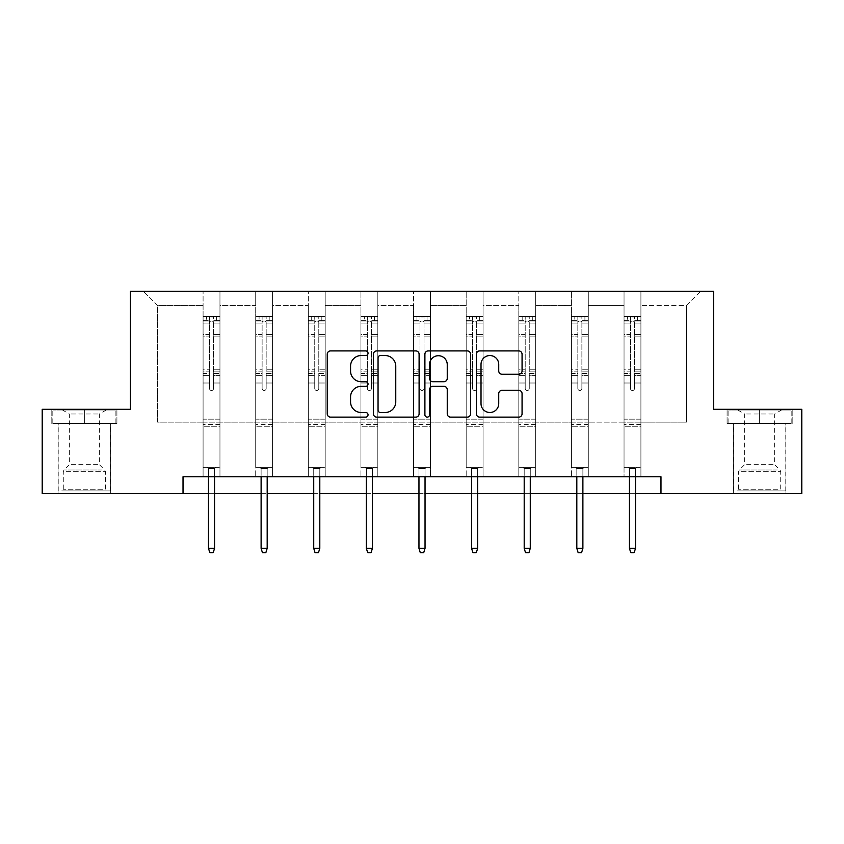 <?xml version="1.0" encoding="UTF-8"?>
<svg xmlns="http://www.w3.org/2000/svg" width="844" height="844" viewBox="0 0 844 844"><rect width="100%" height="100%" fill="white"/><g stroke="black" fill="none" stroke-linecap="round" stroke-linejoin="round"><path stroke-width="0.63" stroke-dasharray="4.22 3.17" d="M368.037 353.225A2.321 2.321 0 0 0 365.716 350.914L330.542 350.914A3.313 3.313 0 0 0 327.229 354.227L327.229 413.813A3.313 3.313 0 0 0 330.542 417.126L365.716 417.126A2.321 2.321 0 0 0 368.037 414.815A2.321 2.321 0 0 0 365.716 412.494L361.169 412.494A10.592 10.592 0 0 1 350.566 401.902L350.566 396.933A10.592 10.592 0 0 1 361.169 386.341L365.716 386.341A2.321 2.321 0 0 0 368.037 384.02A2.321 2.321 0 0 0 365.716 381.699L361.169 381.699A10.592 10.592 0 0 1 350.566 371.107L350.566 366.138A10.592 10.592 0 0 1 361.169 355.546L365.716 355.546A2.321 2.321 0 0 0 368.037 353.225M759.642 423.488L727.085 423.488L759.642 423.488L759.642 409.319L727.085 409.319L792.189 409.319L759.642 409.319L759.642 423.488L728.098 423.488L791.176 423.488L759.642 423.488L759.642 409.994L728.098 409.994L791.176 409.994L759.642 409.994L759.642 423.488M759.642 493.645L733.331 493.645L759.642 493.645M84.358 423.488L116.915 423.488L84.358 423.488L84.358 409.319L116.915 409.319L51.811 409.319L84.358 409.319L84.358 423.488L52.824 423.488L115.902 423.488L84.358 423.488L84.358 409.994L52.824 409.994L115.902 409.994L84.358 409.994L84.358 423.488M84.358 493.645L110.669 493.645L84.358 493.645M801.8 409.319L801.8 493.645L42.2 493.645L42.2 409.319L130.409 409.319L130.409 291.264L713.591 291.264L713.591 409.319L801.8 409.319M640.912 422.137L640.912 305.433L686.446 305.433L700.615 291.264L640.912 291.264L700.615 291.264L686.446 305.433L640.912 305.433L640.912 291.264L640.912 476.776L624.043 476.776L640.912 476.776L624.043 476.776L640.912 476.776L640.912 291.264L588.289 291.264L640.912 291.264L640.912 422.137L686.446 422.137L686.446 305.433L686.446 422.137L640.912 422.137L640.912 476.776L640.912 422.137L588.289 422.137L624.043 422.137L624.043 305.433L624.043 422.137L640.912 422.137M571.42 291.264L588.289 291.264L588.289 476.776L571.42 476.776L588.289 476.776L571.42 476.776L588.289 476.776L588.289 291.264L535.666 291.264L571.42 291.264L571.42 476.776L571.42 291.264L571.42 422.137L535.666 422.137L571.42 422.137L571.42 305.433L535.666 305.433L535.666 422.137L535.666 291.264L535.666 476.776L518.807 476.776L535.666 476.776L518.807 476.776L535.666 476.776L535.666 291.264L483.053 291.264L535.666 291.264L535.666 305.433L571.42 305.433L571.42 291.264M466.183 291.264L483.053 291.264L483.053 476.776L466.183 476.776L483.053 476.776L466.183 476.776L483.053 476.776L483.053 291.264L430.429 291.264L466.183 291.264L466.183 476.776L466.183 291.264L466.183 422.137L430.429 422.137L466.183 422.137L466.183 305.433L430.429 305.433L430.429 422.137L430.429 291.264L430.429 476.776L413.571 476.776L430.429 476.776L413.571 476.776L430.429 476.776L430.429 291.264L377.817 291.264L430.429 291.264L430.429 305.433L466.183 305.433L466.183 291.264M360.947 291.264L377.817 291.264L377.817 476.776L360.947 476.776L377.817 476.776L360.947 476.776L377.817 476.776L377.817 291.264L325.193 291.264L360.947 291.264L360.947 476.776L360.947 291.264L360.947 422.137L325.193 422.137L360.947 422.137L360.947 305.433L325.193 305.433L325.193 422.137L325.193 291.264L325.193 476.776L308.334 476.776L325.193 476.776L308.334 476.776L325.193 476.776L325.193 291.264L272.58 291.264L325.193 291.264L325.193 305.433L360.947 305.433L360.947 291.264M255.711 291.264L272.58 291.264L272.58 476.776L255.711 476.776L272.58 476.776L255.711 476.776L272.58 476.776L272.58 291.264L219.957 291.264L255.711 291.264L255.711 476.776L255.711 291.264L255.711 422.137L219.957 422.137L255.711 422.137L255.711 305.433L219.957 305.433L219.957 422.137L219.957 291.264L219.957 476.776L203.087 476.776L219.957 476.776L203.087 476.776L219.957 476.776L219.957 291.264L143.385 291.264L219.957 291.264L219.957 305.433L255.711 305.433L255.711 291.264M183.021 493.645L183.021 476.776L183.021 493.645L183.021 476.776L660.979 476.776L183.021 476.776L660.979 476.776L660.979 493.645M624.043 305.433L588.289 305.433L588.289 422.137L588.289 291.264L588.289 305.433L624.043 305.433L624.043 291.264L624.043 476.776L624.043 305.433M518.807 305.433L518.807 422.137L483.053 422.137L518.807 422.137L518.807 305.433L483.053 305.433L483.053 422.137L483.053 291.264L483.053 305.433L518.807 305.433L518.807 291.264L518.807 476.776L518.807 305.433M413.571 305.433L413.571 422.137L377.817 422.137L413.571 422.137L413.571 305.433L377.817 305.433L377.817 422.137L377.817 291.264L377.817 305.433L413.571 305.433L413.571 291.264L413.571 476.776L413.571 305.433M308.334 305.433L308.334 422.137L272.58 422.137L308.334 422.137L308.334 305.433L272.58 305.433L272.58 422.137L272.58 291.264L272.58 305.433L308.334 305.433L308.334 291.264L308.334 476.776L308.334 305.433M203.087 305.433L203.087 422.137L157.554 422.137L157.554 305.433L203.087 305.433L157.554 305.433L143.385 291.264L157.554 305.433L157.554 422.137L203.087 422.137L203.087 291.264L203.087 476.776L203.087 305.433M208.489 493.645L214.555 493.645M261.113 493.645L267.179 493.645M313.725 493.645L319.802 493.645M366.349 493.645L372.415 493.645M418.962 493.645L425.038 493.645M471.585 493.645L477.651 493.645M524.198 493.645L530.275 493.645M576.821 493.645L582.887 493.645M629.445 493.645L635.511 493.645M571.42 422.137L588.289 422.137L588.289 476.776L588.289 422.137L571.42 422.137L571.42 476.776L571.42 422.137M518.807 422.137L535.666 422.137L535.666 476.776L535.666 422.137L518.807 422.137L518.807 476.776L518.807 422.137M466.183 422.137L483.053 422.137L483.053 476.776L483.053 422.137L466.183 422.137L466.183 476.776L466.183 422.137M413.571 422.137L430.429 422.137L430.429 476.776L430.429 422.137L413.571 422.137L413.571 476.776L413.571 422.137M360.947 422.137L377.817 422.137L377.817 476.776L377.817 422.137L360.947 422.137L360.947 476.776L360.947 422.137M308.334 422.137L325.193 422.137L325.193 476.776L325.193 422.137L308.334 422.137L308.334 476.776L308.334 422.137M255.711 422.137L272.58 422.137L272.58 476.776L272.58 422.137L255.711 422.137L255.711 476.776L255.711 422.137M203.087 422.137L219.957 422.137L219.957 476.776L219.957 422.137L203.087 422.137L203.087 476.776L203.087 422.137M624.043 422.137L624.043 476.776L624.043 422.137M419.099 413.813L419.099 354.227A3.313 3.313 0 0 0 415.797 350.914L376.719 350.914A3.313 3.313 0 0 0 373.417 354.227L373.417 413.813A3.313 3.313 0 0 0 376.719 417.126L415.797 417.126A3.313 3.313 0 0 0 419.099 413.813M380.37 355.546A2.321 2.321 0 0 0 378.049 357.867L378.049 410.173A2.321 2.321 0 0 0 380.37 412.494L385.17 412.494A10.592 10.592 0 0 0 395.762 401.902L395.762 366.138A10.592 10.592 0 0 0 385.17 355.546L380.37 355.546M428.203 350.914L467.281 350.914A3.313 3.313 0 0 1 470.583 354.227L470.583 413.813A3.313 3.313 0 0 1 467.281 417.126L450.559 417.126A3.313 3.313 0 0 1 447.246 413.813L447.246 389.643A3.313 3.313 0 0 0 443.933 386.341L432.845 386.341A3.313 3.313 0 0 0 429.533 389.643L429.533 414.815A2.321 2.321 0 0 1 427.212 417.126A2.321 2.321 0 0 1 424.901 414.815L424.901 354.227A3.313 3.313 0 0 1 428.203 350.914M447.246 364.566A8.851 8.851 0 0 0 438.384 355.714A8.851 8.851 0 0 0 429.533 364.566L429.533 378.397A3.313 3.313 0 0 0 432.845 381.699L443.933 381.699A3.313 3.313 0 0 0 447.246 378.397L447.246 364.566M502.043 374.251L518.754 374.251A3.313 3.313 0 0 0 522.067 370.938L522.067 354.227A3.313 3.313 0 0 0 518.754 350.914L479.687 350.914A3.313 3.313 0 0 0 476.385 354.227L476.385 413.813A3.313 3.313 0 0 0 479.687 417.126L518.754 417.126A3.313 3.313 0 0 0 522.067 413.813L522.067 393.62A3.313 3.313 0 0 0 518.754 390.308L502.043 390.308A3.313 3.313 0 0 0 498.73 393.62L498.73 403.632A8.851 8.851 0 0 1 489.868 412.494A8.851 8.851 0 0 1 481.017 403.632L481.017 364.408A8.851 8.851 0 0 1 489.868 355.546A8.851 8.851 0 0 1 498.73 364.408L498.73 370.938A3.313 3.313 0 0 0 502.043 374.251M116.915 423.488L116.915 409.319L116.915 423.488M51.811 423.488L51.811 409.319L51.811 423.488M727.085 423.488L727.085 409.319L727.085 423.488M792.189 423.488L792.189 409.319L792.189 423.488M209.502 388.472A2.026 2.026 149.4 0 0 211.527 390.498A2.026 2.026 -30.6 0 1 209.502 388.472L209.502 383.007L209.502 388.472A2.026 2.026 0 0 0 211.527 390.498A2.026 2.026 149.4 0 0 213.553 388.472A2.026 2.026 -30.6 0 1 211.527 390.498A2.026 2.026 0 0 0 213.553 388.472L213.553 383.007L213.553 388.472A2.026 2.026 0 0 1 211.527 390.498A2.026 2.026 0 0 1 209.502 388.472L209.502 373.459L209.502 388.472M203.087 316.627L203.087 467.397L203.087 419.162L203.087 467.397L207.307 467.397L203.087 467.397L207.307 467.397L203.087 467.397L203.087 383.007L203.087 419.162L219.957 419.162L219.957 467.397L207.307 467.397L215.737 467.397L207.307 467.397L215.737 467.397L214.555 468.578L208.489 468.578L214.555 468.578L208.489 468.578L207.307 467.397L208.489 468.578L207.307 467.397L208.489 468.578L214.555 468.578L215.737 467.397L214.555 468.578L215.737 467.397L219.957 467.397L215.737 467.397L219.957 467.397L219.957 426.252L203.087 426.252L219.957 426.252L219.957 419.162L203.087 419.162L203.087 383.007L209.502 383.007L209.502 371.149L209.502 383.007L203.087 383.007L209.502 383.007L203.087 383.007L203.087 371.149L203.087 383.007L203.087 375.369L209.502 375.369L203.087 375.369L203.087 373.459L209.502 373.459L209.502 334.446L209.502 373.459L203.087 373.459L203.087 334.446L209.502 334.446L209.502 320.667L209.502 334.446L203.087 334.446L203.087 320.667L209.502 320.667L209.502 317.049L209.502 320.667L203.087 320.667L203.087 316.627L203.087 371.149L209.502 371.149L209.502 321.902C210.842 320.72 212.192 320.72 213.553 321.902L213.553 369.229L213.553 317.049L209.502 317.049L213.553 317.049L213.553 321.902C212.203 320.72 210.852 320.72 209.502 321.902L209.502 371.149L203.087 371.149L203.087 369.229L209.502 369.229L203.087 369.229L203.087 336.851L209.502 336.851L203.087 336.851L203.087 323.073L209.502 323.073L203.087 323.073L203.087 321.015L219.957 321.015L219.957 467.397L219.957 383.007L213.553 383.007L213.553 369.229L213.553 388.472L213.553 375.369L213.553 383.007L219.957 383.007L213.553 383.007L219.957 383.007L219.957 371.149L213.553 371.149L219.957 371.149L219.957 369.229L213.553 369.229L219.957 369.229L219.957 336.851L213.553 336.851L219.957 336.851L219.957 323.073L213.553 323.073L219.957 323.073L219.957 316.627L219.957 375.369L213.553 375.369L213.553 373.459L213.553 375.369L219.957 375.369L219.957 373.459L213.553 373.459L213.553 320.667L213.553 373.459L219.957 373.459L219.957 334.446L213.553 334.446L219.957 334.446L219.957 320.667L213.553 320.667L219.957 320.667L219.957 316.627L203.087 316.627L219.873 316.627L203.172 316.627L216.581 316.627L216.581 321.015L206.463 321.015L206.463 316.627L206.463 321.015L219.873 321.015L203.087 321.015L203.087 316.627M214.555 476.776L214.555 548.357L214.555 468.578L214.555 548.357L208.489 548.357L208.489 468.578L208.489 548.357L214.555 548.357L213.215 552.736L209.839 552.736L213.215 552.736L214.555 548.357L213.215 552.736L209.839 552.736L208.489 548.357L208.489 476.776M209.839 552.736L208.489 548.357L209.839 552.736M219.957 316.627L219.957 321.015L216.581 321.015L216.581 316.627L219.957 316.627M214.555 548.357L208.489 548.357M262.115 388.472A2.026 2.026 149.4 0 0 264.14 390.498A2.026 2.026 -30.6 0 1 262.115 388.472L262.115 383.007L262.115 388.472A2.026 2.026 0 0 0 264.14 390.498A2.026 2.026 149.4 0 0 266.166 388.472A2.026 2.026 -30.6 0 1 264.14 390.498A2.026 2.026 0 0 0 266.166 388.472L266.166 383.007L266.166 388.472A2.026 2.026 0 0 1 264.14 390.498A2.026 2.026 0 0 1 262.115 388.472L262.115 373.459L262.115 388.472M255.711 316.627L255.711 467.397L255.711 419.162L255.711 467.397L259.931 467.397L255.711 467.397L259.931 467.397L255.711 467.397L255.711 383.007L255.711 419.162L272.58 419.162L272.58 467.397L259.931 467.397L268.36 467.397L259.931 467.397L268.36 467.397L267.179 468.578L261.113 468.578L267.179 468.578L261.113 468.578L259.931 467.397L261.113 468.578L259.931 467.397L261.113 468.578L267.179 468.578L268.36 467.397L267.179 468.578L268.36 467.397L272.58 467.397L268.36 467.397L272.58 467.397L272.58 426.252L255.711 426.252L272.58 426.252L272.58 419.162L255.711 419.162L255.711 383.007L262.115 383.007L262.115 371.149L262.115 383.007L255.711 383.007L262.115 383.007L255.711 383.007L255.711 371.149L255.711 383.007L255.711 375.369L262.115 375.369L255.711 375.369L255.711 373.459L262.115 373.459L262.115 334.446L262.115 373.459L255.711 373.459L255.711 334.446L262.115 334.446L262.115 320.667L262.115 334.446L255.711 334.446L255.711 320.667L262.115 320.667L262.115 317.049L262.115 320.667L255.711 320.667L255.711 316.627L255.711 371.149L262.115 371.149L262.115 321.902C263.465 320.72 264.816 320.72 266.166 321.902L266.166 369.229L266.166 317.049L262.115 317.049L266.166 317.049L266.166 321.902C264.826 320.72 263.476 320.72 262.115 321.902L262.115 371.149L255.711 371.149L255.711 369.229L262.115 369.229L255.711 369.229L255.711 336.851L262.115 336.851L255.711 336.851L255.711 323.073L262.115 323.073L255.711 323.073L255.711 321.015L272.58 321.015L272.58 467.397L272.58 383.007L266.166 383.007L266.166 369.229L266.166 388.472L266.166 375.369L266.166 383.007L272.58 383.007L266.166 383.007L272.58 383.007L272.58 371.149L266.166 371.149L272.58 371.149L272.58 369.229L266.166 369.229L272.58 369.229L272.58 336.851L266.166 336.851L272.58 336.851L272.58 323.073L266.166 323.073L272.58 323.073L272.58 316.627L272.58 375.369L266.166 375.369L266.166 373.459L266.166 375.369L272.58 375.369L272.58 373.459L266.166 373.459L266.166 320.667L266.166 373.459L272.58 373.459L272.58 334.446L266.166 334.446L272.58 334.446L272.58 320.667L266.166 320.667L272.58 320.667L272.58 316.627L255.711 316.627L272.496 316.627L255.795 316.627L269.204 316.627L269.204 321.015L259.087 321.015L259.087 316.627L259.087 321.015L272.496 321.015L255.711 321.015L255.711 316.627M267.179 476.776L267.179 548.357L267.179 468.578L267.179 548.357L261.113 548.357L261.113 468.578L261.113 548.357L267.179 548.357L265.828 552.736L262.452 552.736L265.828 552.736L267.179 548.357L265.828 552.736L262.452 552.736L261.113 548.357L261.113 476.776M262.452 552.736L261.113 548.357L262.452 552.736M314.738 388.472A2.026 2.026 149.4 0 0 316.764 390.498A2.026 2.026 -30.6 0 1 314.738 388.472L314.738 383.007L314.738 388.472A2.026 2.026 0 0 0 316.764 390.498A2.026 2.026 149.4 0 0 318.789 388.472A2.026 2.026 -30.6 0 1 316.764 390.498A2.026 2.026 0 0 0 318.789 388.472L318.789 383.007L318.789 388.472A2.026 2.026 0 0 1 316.764 390.498A2.026 2.026 0 0 1 314.738 388.472L314.738 373.459L314.738 388.472M308.334 316.627L308.334 467.397L308.334 419.162L308.334 467.397L312.544 467.397L308.334 467.397L312.544 467.397L308.334 467.397L308.334 383.007L308.334 419.162L325.193 419.162L325.193 467.397L312.544 467.397L320.984 467.397L312.544 467.397L320.984 467.397L319.802 468.578L313.725 468.578L319.802 468.578L313.725 468.578L312.544 467.397L313.725 468.578L312.544 467.397L313.725 468.578L319.802 468.578L320.984 467.397L319.802 468.578L320.984 467.397L325.193 467.397L320.984 467.397L325.193 467.397L325.193 426.252L308.334 426.252L325.193 426.252L325.193 419.162L308.334 419.162L308.334 383.007L314.738 383.007L314.738 371.149L314.738 383.007L308.334 383.007L314.738 383.007L308.334 383.007L308.334 371.149L308.334 383.007L308.334 375.369L314.738 375.369L308.334 375.369L308.334 373.459L314.738 373.459L314.738 334.446L314.738 373.459L308.334 373.459L308.334 334.446L314.738 334.446L314.738 320.667L314.738 334.446L308.334 334.446L308.334 320.667L314.738 320.667L314.738 317.049L314.738 320.667L308.334 320.667L308.334 316.627L308.334 371.149L314.738 371.149L314.738 321.902C316.089 320.72 317.439 320.72 318.789 321.902L318.789 369.229L318.789 317.049L314.738 317.049L318.789 317.049L318.789 321.902C317.439 320.72 316.089 320.72 314.738 321.902L314.738 371.149L308.334 371.149L308.334 369.229L314.738 369.229L308.334 369.229L308.334 336.851L314.738 336.851L308.334 336.851L308.334 323.073L314.738 323.073L308.334 323.073L308.334 321.015L325.193 321.015L325.193 467.397L325.193 383.007L318.789 383.007L318.789 369.229L318.789 388.472L318.789 375.369L318.789 383.007L325.193 383.007L318.789 383.007L325.193 383.007L325.193 371.149L318.789 371.149L325.193 371.149L325.193 369.229L318.789 369.229L325.193 369.229L325.193 336.851L318.789 336.851L325.193 336.851L325.193 323.073L318.789 323.073L325.193 323.073L325.193 316.627L325.193 375.369L318.789 375.369L318.789 373.459L318.789 375.369L325.193 375.369L325.193 373.459L318.789 373.459L318.789 320.667L318.789 373.459L325.193 373.459L325.193 334.446L318.789 334.446L325.193 334.446L325.193 320.667L318.789 320.667L325.193 320.667L325.193 316.627L308.334 316.627L325.109 316.627L308.419 316.627L321.817 316.627L321.817 321.015L311.7 321.015L311.7 316.627L311.7 321.015L325.109 321.015L308.334 321.015L308.334 316.627M319.802 476.776L319.802 548.357L319.802 468.578L319.802 548.357L313.725 548.357L313.725 468.578L313.725 548.357L319.802 548.357L318.452 552.736L315.076 552.736L318.452 552.736L319.802 548.357L318.452 552.736L315.076 552.736L313.725 548.357L313.725 476.776M315.076 552.736L313.725 548.357L315.076 552.736M272.58 316.627L272.58 321.015L269.204 321.015L269.204 316.627L272.58 316.627M267.179 548.357L261.113 548.357M325.193 316.627L325.193 321.015L321.817 321.015L321.817 316.627L325.193 316.627M319.802 548.357L313.725 548.357M64.64 490.944L107.135 490.944L64.64 490.944M102.62 489.256L63.279 489.256L102.62 489.256M65.378 409.994L106.291 409.994L65.378 409.994M71.36 413.982L99.37 413.982L71.36 413.982M71.36 464.633L99.37 464.633L71.36 464.633M61.728 490.944L110.501 490.944L61.728 490.944M61.728 423.488L110.501 423.488L61.728 423.488M115.902 423.488L115.902 409.994L115.902 423.488M52.824 423.488L52.824 409.994L52.824 423.488M739.924 490.944L782.409 490.944L739.924 490.944M777.894 489.256L738.553 489.256L777.894 489.256M740.652 409.994L781.565 409.994L740.652 409.994M746.634 413.982L774.644 413.982L746.634 413.982M746.634 464.633L774.644 464.633L746.634 464.633M737.002 490.944L785.775 490.944L737.002 490.944M737.002 423.488L785.775 423.488L737.002 423.488M791.176 423.488L791.176 409.994L791.176 423.488M728.098 423.488L728.098 409.994L728.098 423.488M367.362 388.472A2.026 2.026 149.4 0 0 369.377 390.498A2.026 2.026 -30.6 0 1 367.362 388.472L367.362 383.007L367.362 388.472A2.026 2.026 0 0 0 369.377 390.498A2.026 2.026 149.4 0 0 371.402 388.472A2.026 2.026 -30.6 0 1 369.377 390.498A2.026 2.026 0 0 0 371.402 388.472L371.402 383.007L371.402 388.472A2.026 2.026 0 0 1 369.377 390.498A2.026 2.026 0 0 1 367.362 388.472L367.362 373.459L367.362 388.472M360.947 316.627L360.947 467.397L360.947 419.162L360.947 467.397L365.167 467.397L360.947 467.397L365.167 467.397L360.947 467.397L360.947 383.007L360.947 419.162L377.817 419.162L377.817 467.397L365.167 467.397L373.597 467.397L365.167 467.397L373.597 467.397L372.415 468.578L366.349 468.578L372.415 468.578L366.349 468.578L365.167 467.397L366.349 468.578L365.167 467.397L366.349 468.578L372.415 468.578L373.597 467.397L372.415 468.578L373.597 467.397L377.817 467.397L373.597 467.397L377.817 467.397L377.817 426.252L360.947 426.252L377.817 426.252L377.817 419.162L360.947 419.162L360.947 383.007L367.362 383.007L367.362 371.149L367.362 383.007L360.947 383.007L367.362 383.007L360.947 383.007L360.947 371.149L360.947 383.007L360.947 375.369L367.362 375.369L360.947 375.369L360.947 373.459L367.362 373.459L367.362 334.446L367.362 373.459L360.947 373.459L360.947 334.446L367.362 334.446L367.362 320.667L367.362 334.446L360.947 334.446L360.947 320.667L367.362 320.667L367.362 317.049L367.362 320.667L360.947 320.667L360.947 316.627L360.947 371.149L367.362 371.149L367.362 321.902C368.701 320.72 370.052 320.72 371.402 321.902L371.402 369.229L371.402 317.049L367.362 317.049L371.402 317.049L371.402 321.902C370.062 320.72 368.712 320.72 367.362 321.902L367.362 371.149L360.947 371.149L360.947 369.229L367.362 369.229L360.947 369.229L360.947 336.851L367.362 336.851L360.947 336.851L360.947 323.073L367.362 323.073L360.947 323.073L360.947 321.015L377.817 321.015L377.817 467.397L377.817 383.007L371.402 383.007L371.402 369.229L371.402 388.472L371.402 375.369L371.402 383.007L377.817 383.007L371.402 383.007L377.817 383.007L377.817 371.149L371.402 371.149L377.817 371.149L377.817 369.229L371.402 369.229L377.817 369.229L377.817 336.851L371.402 336.851L377.817 336.851L377.817 323.073L371.402 323.073L377.817 323.073L377.817 316.627L377.817 375.369L371.402 375.369L371.402 373.459L371.402 375.369L377.817 375.369L377.817 373.459L371.402 373.459L371.402 320.667L371.402 373.459L377.817 373.459L377.817 334.446L371.402 334.446L377.817 334.446L377.817 320.667L371.402 320.667L377.817 320.667L377.817 316.627L360.947 316.627L377.732 316.627L361.032 316.627L374.441 316.627L374.441 321.015L364.323 321.015L364.323 316.627L364.323 321.015L377.732 321.015L360.947 321.015L360.947 316.627M372.415 476.776L372.415 548.357L372.415 468.578L372.415 548.357L366.349 548.357L366.349 468.578L366.349 548.357L372.415 548.357L371.065 552.736L367.699 552.736L371.065 552.736L372.415 548.357L371.065 552.736L367.699 552.736L366.349 548.357L366.349 476.776M367.699 552.736L366.349 548.357L367.699 552.736M377.817 316.627L377.817 321.015L374.441 321.015L374.441 316.627L377.817 316.627M372.415 548.357L366.349 548.357M419.974 388.472A2.026 2.026 149.4 0 0 422 390.498A2.026 2.026 -30.6 0 1 419.974 388.472L419.974 383.007L419.974 388.472A2.026 2.026 0 0 0 422 390.498A2.026 2.026 149.4 0 0 424.026 388.472A2.026 2.026 -30.6 0 1 422 390.498A2.026 2.026 0 0 0 424.026 388.472L424.026 383.007L424.026 388.472A2.026 2.026 0 0 1 422 390.498A2.026 2.026 0 0 1 419.974 388.472L419.974 373.459L419.974 388.472M413.571 316.627L413.571 467.397L413.571 419.162L413.571 467.397L417.78 467.397L413.571 467.397L417.78 467.397L413.571 467.397L413.571 383.007L413.571 419.162L430.429 419.162L430.429 467.397L417.78 467.397L426.22 467.397L417.78 467.397L426.22 467.397L425.038 468.578L418.962 468.578L425.038 468.578L418.962 468.578L417.78 467.397L418.962 468.578L417.78 467.397L418.962 468.578L425.038 468.578L426.22 467.397L425.038 468.578L426.22 467.397L430.429 467.397L426.22 467.397L430.429 467.397L430.429 426.252L413.571 426.252L430.429 426.252L430.429 419.162L413.571 419.162L413.571 383.007L419.974 383.007L419.974 371.149L419.974 383.007L413.571 383.007L419.974 383.007L413.571 383.007L413.571 371.149L413.571 383.007L413.571 375.369L419.974 375.369L413.571 375.369L413.571 373.459L419.974 373.459L419.974 334.446L419.974 373.459L413.571 373.459L413.571 334.446L419.974 334.446L419.974 320.667L419.974 334.446L413.571 334.446L413.571 320.667L419.974 320.667L419.974 317.049L419.974 320.667L413.571 320.667L413.571 316.627L413.571 371.149L419.974 371.149L419.974 321.902C421.325 320.72 422.675 320.72 424.026 321.902L424.026 369.229L424.026 317.049L419.974 317.049L424.026 317.049L424.026 321.902C422.675 320.72 421.325 320.72 419.974 321.902L419.974 371.149L413.571 371.149L413.571 369.229L419.974 369.229L413.571 369.229L413.571 336.851L419.974 336.851L413.571 336.851L413.571 323.073L419.974 323.073L413.571 323.073L413.571 321.015L430.429 321.015L430.429 467.397L430.429 383.007L424.026 383.007L424.026 369.229L424.026 388.472L424.026 375.369L424.026 383.007L430.429 383.007L424.026 383.007L430.429 383.007L430.429 371.149L424.026 371.149L430.429 371.149L430.429 369.229L424.026 369.229L430.429 369.229L430.429 336.851L424.026 336.851L430.429 336.851L430.429 323.073L424.026 323.073L430.429 323.073L430.429 316.627L430.429 375.369L424.026 375.369L424.026 373.459L424.026 375.369L430.429 375.369L430.429 373.459L424.026 373.459L424.026 320.667L424.026 373.459L430.429 373.459L430.429 334.446L424.026 334.446L430.429 334.446L430.429 320.667L424.026 320.667L430.429 320.667L430.429 316.627L413.571 316.627L430.345 316.627L413.655 316.627L427.064 316.627L427.064 321.015L416.936 321.015L416.936 316.627L416.936 321.015L430.345 321.015L413.571 321.015L413.571 316.627M425.038 476.776L425.038 548.357L425.038 468.578L425.038 548.357L418.962 548.357L418.962 468.578L418.962 548.357L425.038 548.357L423.688 552.736L420.312 552.736L423.688 552.736L425.038 548.357L423.688 552.736L420.312 552.736L418.962 548.357L418.962 476.776M420.312 552.736L418.962 548.357L420.312 552.736M430.429 316.627L430.429 321.015L427.064 321.015L427.064 316.627L430.429 316.627M425.038 548.357L418.962 548.357M472.598 388.472A2.026 2.026 149.4 0 0 474.623 390.498A2.026 2.026 -30.6 0 1 472.598 388.472L472.598 383.007L472.598 388.472A2.026 2.026 0 0 0 474.623 390.498A2.026 2.026 149.4 0 0 476.638 388.472A2.026 2.026 -30.6 0 1 474.623 390.498A2.026 2.026 0 0 0 476.638 388.472L476.638 383.007L476.638 388.472A2.026 2.026 0 0 1 474.623 390.498A2.026 2.026 0 0 1 472.598 388.472L472.598 373.459L472.598 388.472M466.183 316.627L466.183 467.397L466.183 419.162L466.183 467.397L470.403 467.397L466.183 467.397L470.403 467.397L466.183 467.397L466.183 383.007L466.183 419.162L483.053 419.162L483.053 467.397L470.403 467.397L478.833 467.397L470.403 467.397L478.833 467.397L477.651 468.578L471.585 468.578L477.651 468.578L471.585 468.578L470.403 467.397L471.585 468.578L470.403 467.397L471.585 468.578L477.651 468.578L478.833 467.397L477.651 468.578L478.833 467.397L483.053 467.397L478.833 467.397L483.053 467.397L483.053 426.252L466.183 426.252L483.053 426.252L483.053 419.162L466.183 419.162L466.183 383.007L472.598 383.007L472.598 371.149L472.598 383.007L466.183 383.007L472.598 383.007L466.183 383.007L466.183 371.149L466.183 383.007L466.183 375.369L472.598 375.369L466.183 375.369L466.183 373.459L472.598 373.459L472.598 334.446L472.598 373.459L466.183 373.459L466.183 334.446L472.598 334.446L472.598 320.667L472.598 334.446L466.183 334.446L466.183 320.667L472.598 320.667L472.598 317.049L472.598 320.667L466.183 320.667L466.183 316.627L466.183 371.149L472.598 371.149L472.598 321.902C473.938 320.72 475.288 320.72 476.638 321.902L476.638 369.229L476.638 317.049L472.598 317.049L476.638 317.049L476.638 321.902C475.299 320.72 473.948 320.72 472.598 321.902L472.598 371.149L466.183 371.149L466.183 369.229L472.598 369.229L466.183 369.229L466.183 336.851L472.598 336.851L466.183 336.851L466.183 323.073L472.598 323.073L466.183 323.073L466.183 321.015L483.053 321.015L483.053 467.397L483.053 383.007L476.638 383.007L476.638 369.229L476.638 388.472L476.638 375.369L476.638 383.007L483.053 383.007L476.638 383.007L483.053 383.007L483.053 371.149L476.638 371.149L483.053 371.149L483.053 369.229L476.638 369.229L483.053 369.229L483.053 336.851L476.638 336.851L483.053 336.851L483.053 323.073L476.638 323.073L483.053 323.073L483.053 316.627L483.053 375.369L476.638 375.369L476.638 373.459L476.638 375.369L483.053 375.369L483.053 373.459L476.638 373.459L476.638 320.667L476.638 373.459L483.053 373.459L483.053 334.446L476.638 334.446L483.053 334.446L483.053 320.667L476.638 320.667L483.053 320.667L483.053 316.627L466.183 316.627L482.968 316.627L466.268 316.627L479.677 316.627L479.677 321.015L469.559 321.015L469.559 316.627L469.559 321.015L482.968 321.015L466.183 321.015L466.183 316.627M477.651 476.776L477.651 548.357L477.651 468.578L477.651 548.357L471.585 548.357L471.585 468.578L471.585 548.357L477.651 548.357L476.301 552.736L472.935 552.736L476.301 552.736L477.651 548.357L476.301 552.736L472.935 552.736L471.585 548.357L471.585 476.776M472.935 552.736L471.585 548.357L472.935 552.736M483.053 316.627L483.053 321.015L479.677 321.015L479.677 316.627L483.053 316.627M477.651 548.357L471.585 548.357M525.211 388.472A2.026 2.026 149.4 0 0 527.236 390.498A2.026 2.026 -30.6 0 1 525.211 388.472L525.211 383.007L525.211 388.472A2.026 2.026 0 0 0 527.236 390.498A2.026 2.026 149.4 0 0 529.262 388.472A2.026 2.026 -30.6 0 1 527.236 390.498A2.026 2.026 0 0 0 529.262 388.472L529.262 383.007L529.262 388.472A2.026 2.026 0 0 1 527.236 390.498A2.026 2.026 0 0 1 525.211 388.472L525.211 373.459L525.211 388.472M518.807 316.627L518.807 467.397L518.807 419.162L518.807 467.397L523.016 467.397L518.807 467.397L523.016 467.397L518.807 467.397L518.807 383.007L518.807 419.162L535.666 419.162L535.666 467.397L523.016 467.397L531.456 467.397L523.016 467.397L531.456 467.397L530.275 468.578L524.198 468.578L530.275 468.578L524.198 468.578L523.016 467.397L524.198 468.578L523.016 467.397L524.198 468.578L530.275 468.578L531.456 467.397L530.275 468.578L531.456 467.397L535.666 467.397L531.456 467.397L535.666 467.397L535.666 426.252L518.807 426.252L535.666 426.252L535.666 419.162L518.807 419.162L518.807 383.007L525.211 383.007L525.211 371.149L525.211 383.007L518.807 383.007L525.211 383.007L518.807 383.007L518.807 371.149L518.807 383.007L518.807 375.369L525.211 375.369L518.807 375.369L518.807 373.459L525.211 373.459L525.211 334.446L525.211 373.459L518.807 373.459L518.807 334.446L525.211 334.446L525.211 320.667L525.211 334.446L518.807 334.446L518.807 320.667L525.211 320.667L525.211 317.049L525.211 320.667L518.807 320.667L518.807 316.627L518.807 371.149L525.211 371.149L525.211 321.902C526.561 320.72 527.911 320.72 529.262 321.902L529.262 369.229L529.262 317.049L525.211 317.049L529.262 317.049L529.262 321.902C527.911 320.72 526.561 320.72 525.211 321.902L525.211 371.149L518.807 371.149L518.807 369.229L525.211 369.229L518.807 369.229L518.807 336.851L525.211 336.851L518.807 336.851L518.807 323.073L525.211 323.073L518.807 323.073L518.807 321.015L535.666 321.015L535.666 467.397L535.666 383.007L529.262 383.007L529.262 369.229L529.262 388.472L529.262 375.369L529.262 383.007L535.666 383.007L529.262 383.007L535.666 383.007L535.666 371.149L529.262 371.149L535.666 371.149L535.666 369.229L529.262 369.229L535.666 369.229L535.666 336.851L529.262 336.851L535.666 336.851L535.666 323.073L529.262 323.073L535.666 323.073L535.666 316.627L535.666 375.369L529.262 375.369L529.262 373.459L529.262 375.369L535.666 375.369L535.666 373.459L529.262 373.459L529.262 320.667L529.262 373.459L535.666 373.459L535.666 334.446L529.262 334.446L535.666 334.446L535.666 320.667L529.262 320.667L535.666 320.667L535.666 316.627L518.807 316.627L535.581 316.627L518.891 316.627L532.3 316.627L532.3 321.015L522.183 321.015L522.183 316.627L522.183 321.015L535.581 321.015L518.807 321.015L518.807 316.627M530.275 476.776L530.275 548.357L530.275 468.578L530.275 548.357L524.198 548.357L524.198 468.578L524.198 548.357L530.275 548.357L528.924 552.736L525.548 552.736L528.924 552.736L530.275 548.357L528.924 552.736L525.548 552.736L524.198 548.357L524.198 476.776M525.548 552.736L524.198 548.357L525.548 552.736M535.666 316.627L535.666 321.015L532.3 321.015L532.3 316.627L535.666 316.627M530.275 548.357L524.198 548.357M577.834 388.472A2.026 2.026 149.4 0 0 579.86 390.498A2.026 2.026 -30.6 0 1 577.834 388.472L577.834 383.007L577.834 388.472A2.026 2.026 0 0 0 579.86 390.498A2.026 2.026 149.4 0 0 581.885 388.472A2.026 2.026 -30.6 0 1 579.86 390.498A2.026 2.026 0 0 0 581.885 388.472L581.885 383.007L581.885 388.472A2.026 2.026 0 0 1 579.86 390.498A2.026 2.026 0 0 1 577.834 388.472L577.834 373.459L577.834 388.472M571.42 316.627L571.42 467.397L571.42 419.162L571.42 467.397L575.64 467.397L571.42 467.397L575.64 467.397L571.42 467.397L571.42 383.007L571.42 419.162L588.289 419.162L588.289 467.397L575.64 467.397L584.069 467.397L575.64 467.397L584.069 467.397L582.887 468.578L576.821 468.578L582.887 468.578L576.821 468.578L575.64 467.397L576.821 468.578L575.64 467.397L576.821 468.578L582.887 468.578L584.069 467.397L582.887 468.578L584.069 467.397L588.289 467.397L584.069 467.397L588.289 467.397L588.289 426.252L571.42 426.252L588.289 426.252L588.289 419.162L571.42 419.162L571.42 383.007L577.834 383.007L577.834 371.149L577.834 383.007L571.42 383.007L577.834 383.007L571.42 383.007L571.42 371.149L571.42 383.007L571.42 375.369L577.834 375.369L571.42 375.369L571.42 373.459L577.834 373.459L577.834 334.446L577.834 373.459L571.42 373.459L571.42 334.446L577.834 334.446L577.834 320.667L577.834 334.446L571.42 334.446L571.42 320.667L577.834 320.667L577.834 317.049L577.834 320.667L571.42 320.667L571.42 316.627L571.42 371.149L577.834 371.149L577.834 321.902C579.174 320.72 580.524 320.72 581.885 321.902L581.885 369.229L581.885 317.049L577.834 317.049L581.885 317.049L581.885 321.902C580.535 320.72 579.184 320.72 577.834 321.902L577.834 371.149L571.42 371.149L571.42 369.229L577.834 369.229L571.42 369.229L571.42 336.851L577.834 336.851L571.42 336.851L571.42 323.073L577.834 323.073L571.42 323.073L571.42 321.015L588.289 321.015L588.289 467.397L588.289 383.007L581.885 383.007L581.885 369.229L581.885 388.472L581.885 375.369L581.885 383.007L588.289 383.007L581.885 383.007L588.289 383.007L588.289 371.149L581.885 371.149L588.289 371.149L588.289 369.229L581.885 369.229L588.289 369.229L588.289 336.851L581.885 336.851L588.289 336.851L588.289 323.073L581.885 323.073L588.289 323.073L588.289 316.627L588.289 375.369L581.885 375.369L581.885 373.459L581.885 375.369L588.289 375.369L588.289 373.459L581.885 373.459L581.885 320.667L581.885 373.459L588.289 373.459L588.289 334.446L581.885 334.446L588.289 334.446L588.289 320.667L581.885 320.667L588.289 320.667L588.289 316.627L571.42 316.627L588.205 316.627L571.504 316.627L584.913 316.627L584.913 321.015L574.796 321.015L574.796 316.627L574.796 321.015L588.205 321.015L571.42 321.015L571.42 316.627M582.887 476.776L582.887 548.357L582.887 468.578L582.887 548.357L576.821 548.357L576.821 468.578L576.821 548.357L582.887 548.357L581.548 552.736L578.172 552.736L581.548 552.736L582.887 548.357L581.548 552.736L578.172 552.736L576.821 548.357L576.821 476.776M578.172 552.736L576.821 548.357L578.172 552.736M588.289 316.627L588.289 321.015L584.913 321.015L584.913 316.627L588.289 316.627M582.887 548.357L576.821 548.357M630.447 388.472A2.026 2.026 149.4 0 0 632.472 390.498A2.026 2.026 -30.6 0 1 630.447 388.472L630.447 383.007L630.447 388.472A2.026 2.026 0 0 0 632.472 390.498A2.026 2.026 149.4 0 0 634.498 388.472A2.026 2.026 -30.6 0 1 632.472 390.498A2.026 2.026 0 0 0 634.498 388.472L634.498 383.007L634.498 388.472A2.026 2.026 0 0 1 632.472 390.498A2.026 2.026 0 0 1 630.447 388.472L630.447 373.459L630.447 388.472M624.043 316.627L624.043 467.397L624.043 419.162L624.043 467.397L628.263 467.397L624.043 467.397L628.263 467.397L624.043 467.397L624.043 383.007L624.043 419.162L640.912 419.162L640.912 467.397L628.263 467.397L636.692 467.397L628.263 467.397L636.692 467.397L635.511 468.578L629.445 468.578L635.511 468.578L629.445 468.578L628.263 467.397L629.445 468.578L628.263 467.397L629.445 468.578L635.511 468.578L636.692 467.397L635.511 468.578L636.692 467.397L640.912 467.397L636.692 467.397L640.912 467.397L640.912 426.252L624.043 426.252L640.912 426.252L640.912 419.162L624.043 419.162L624.043 383.007L630.447 383.007L630.447 371.149L630.447 383.007L624.043 383.007L630.447 383.007L624.043 383.007L624.043 371.149L624.043 383.007L624.043 375.369L630.447 375.369L624.043 375.369L624.043 373.459L630.447 373.459L630.447 334.446L630.447 373.459L624.043 373.459L624.043 334.446L630.447 334.446L630.447 320.667L630.447 334.446L624.043 334.446L624.043 320.667L630.447 320.667L630.447 317.049L630.447 320.667L624.043 320.667L624.043 316.627L624.043 371.149L630.447 371.149L630.447 321.902C631.797 320.72 633.148 320.72 634.498 321.902L634.498 369.229L634.498 317.049L630.447 317.049L634.498 317.049L634.498 321.902C633.158 320.72 631.808 320.72 630.447 321.902L630.447 371.149L624.043 371.149L624.043 369.229L630.447 369.229L624.043 369.229L624.043 336.851L630.447 336.851L624.043 336.851L624.043 323.073L630.447 323.073L624.043 323.073L624.043 321.015L640.912 321.015L640.912 467.397L640.912 383.007L634.498 383.007L634.498 369.229L634.498 388.472L634.498 375.369L634.498 383.007L640.912 383.007L634.498 383.007L640.912 383.007L640.912 371.149L634.498 371.149L640.912 371.149L640.912 369.229L634.498 369.229L640.912 369.229L640.912 336.851L634.498 336.851L640.912 336.851L640.912 323.073L634.498 323.073L640.912 323.073L640.912 316.627L640.912 375.369L634.498 375.369L634.498 373.459L634.498 375.369L640.912 375.369L640.912 373.459L634.498 373.459L634.498 320.667L634.498 373.459L640.912 373.459L640.912 334.446L634.498 334.446L640.912 334.446L640.912 320.667L634.498 320.667L640.912 320.667L640.912 316.627L624.043 316.627L640.828 316.627L624.127 316.627L637.536 316.627L637.536 321.015L627.419 321.015L627.419 316.627L627.419 321.015L640.828 321.015L624.043 321.015L624.043 316.627M635.511 476.776L635.511 548.357L635.511 468.578L635.511 548.357L629.445 548.357L629.445 468.578L629.445 548.357L635.511 548.357L634.16 552.736L630.784 552.736L634.16 552.736L635.511 548.357L634.16 552.736L630.784 552.736L629.445 548.357L629.445 476.776M630.784 552.736L629.445 548.357L630.784 552.736M640.912 316.627L640.912 321.015L637.536 321.015L637.536 316.627L640.912 316.627M635.511 548.357L629.445 548.357M219.957 424.353L203.087 424.353L219.957 424.353M272.58 424.353L255.711 424.353L272.58 424.353M325.193 424.353L308.334 424.353L325.193 424.353M66.106 471.68L105.447 471.68L66.106 471.68M102.019 470.013L63.975 470.013L102.019 470.013M741.38 471.68L780.721 471.68L741.38 471.68M777.292 470.013L739.249 470.013L777.292 470.013M377.817 424.353L360.947 424.353L377.817 424.353M430.429 424.353L413.571 424.353L430.429 424.353M483.053 424.353L466.183 424.353L483.053 424.353M535.666 424.353L518.807 424.353L535.666 424.353M588.289 424.353L571.42 424.353L588.289 424.353M640.912 424.353L624.043 424.353L640.912 424.353M733.331 493.645L733.331 423.488M58.057 493.645L58.057 423.488M110.669 493.645L110.669 423.488M785.943 493.645L785.943 423.488M62.435 409.994L69.356 413.982L69.356 464.633L63.975 470.013L63.279 471.68L63.279 489.256L61.591 490.944M110.501 490.944L110.501 423.488M58.225 490.944L58.225 423.488M106.291 409.994L99.37 413.982L99.37 464.633L104.751 470.013L105.447 471.68L105.447 489.256L107.135 490.944M737.709 409.994L744.63 413.982L744.63 464.633L739.249 470.013L738.553 471.68L738.553 489.256L736.865 490.944M785.775 490.944L785.775 423.488M733.499 490.944L733.499 423.488M781.565 409.994L774.644 413.982L774.644 464.633L780.025 470.013L780.721 471.68L780.721 489.256L782.409 490.944"/><path stroke-width="1.27" d="M368.037 353.225A2.321 2.321 0 0 0 365.716 350.914L330.542 350.914A3.313 3.313 0 0 0 327.229 354.227L327.229 413.813A3.313 3.313 0 0 0 330.542 417.126L365.716 417.126A2.321 2.321 0 0 0 368.037 414.815A2.321 2.321 0 0 0 365.716 412.494L361.169 412.494A10.592 10.592 0 0 1 350.566 401.902L350.566 396.933A10.592 10.592 0 0 1 361.169 386.341L365.716 386.341A2.321 2.321 0 0 0 368.037 384.02A2.321 2.321 0 0 0 365.716 381.699L361.169 381.699A10.592 10.592 0 0 1 350.566 371.107L350.566 366.138A10.592 10.592 0 0 1 361.169 355.546L365.716 355.546A2.321 2.321 0 0 0 368.037 353.225M518.754 374.251A3.313 3.313 0 0 0 522.067 370.938L522.067 354.227A3.313 3.313 0 0 0 518.754 350.914L479.687 350.914A3.313 3.313 0 0 0 476.385 354.227L476.385 413.813A3.313 3.313 0 0 0 479.687 417.126L518.754 417.126A3.313 3.313 0 0 0 522.067 413.813L522.067 393.62A3.313 3.313 0 0 0 518.754 390.308L502.043 390.308A3.313 3.313 0 0 0 498.73 393.62L498.73 403.632A8.851 8.851 0 0 1 489.868 412.494A8.851 8.851 0 0 1 481.017 403.632L481.017 364.408A8.851 8.851 0 0 1 489.868 355.546A8.851 8.851 0 0 1 498.73 364.408L498.73 370.938A3.313 3.313 0 0 0 502.043 374.251L518.754 374.251M183.021 493.645L42.2 493.645L42.2 409.319L130.409 409.319L130.409 291.264L713.591 291.264L713.591 409.319L801.8 409.319L801.8 493.645L660.979 493.645L660.979 476.776L183.021 476.776L183.021 493.645L208.489 493.645M419.099 354.227A3.313 3.313 0 0 0 415.797 350.914L376.719 350.914A3.313 3.313 0 0 0 373.417 354.227L373.417 413.813A3.313 3.313 0 0 0 376.719 417.126L415.797 417.126A3.313 3.313 0 0 0 419.099 413.813L419.099 354.227M428.203 350.914L467.281 350.914A3.313 3.313 0 0 1 470.583 354.227L470.583 413.813A3.313 3.313 0 0 1 467.281 417.126L450.559 417.126A3.313 3.313 0 0 1 447.246 413.813L447.246 389.643A3.313 3.313 0 0 0 443.933 386.341L432.845 386.341A3.313 3.313 0 0 0 429.533 389.643L429.533 414.815A2.321 2.321 0 0 1 427.212 417.126A2.321 2.321 0 0 1 424.901 414.815L424.901 354.227A3.313 3.313 0 0 1 428.203 350.914M214.555 493.645L261.113 493.645M267.179 493.645L313.725 493.645M319.802 493.645L366.349 493.645M372.415 493.645L418.962 493.645M425.038 493.645L471.585 493.645M477.651 493.645L524.198 493.645M530.275 493.645L576.821 493.645M582.887 493.645L629.445 493.645M635.511 493.645L660.979 493.645M380.37 355.546A2.321 2.321 0 0 0 378.049 357.867L378.049 410.173A2.321 2.321 0 0 0 380.37 412.494L385.17 412.494A10.592 10.592 0 0 0 395.762 401.902L395.762 366.138A10.592 10.592 0 0 0 385.17 355.546L380.37 355.546M447.246 364.566A8.851 8.851 0 0 0 438.384 355.714A8.851 8.851 0 0 0 429.533 364.566L429.533 378.397A3.313 3.313 0 0 0 432.845 381.699L443.933 381.699A3.313 3.313 0 0 0 447.246 378.397L447.246 364.566M208.489 548.357L209.839 552.736L213.215 552.736L214.555 548.357L208.489 548.357L208.489 476.776M214.555 548.357L214.555 476.776M261.113 548.357L262.452 552.736L265.828 552.736L267.179 548.357L261.113 548.357L261.113 476.776M267.179 548.357L267.179 476.776M313.725 548.357L315.076 552.736L318.452 552.736L319.802 548.357L313.725 548.357L313.725 476.776M319.802 548.357L319.802 476.776M366.349 548.357L367.699 552.736L371.065 552.736L372.415 548.357L366.349 548.357L366.349 476.776M372.415 548.357L372.415 476.776M418.962 548.357L420.312 552.736L423.688 552.736L425.038 548.357L418.962 548.357L418.962 476.776M425.038 548.357L425.038 476.776M471.585 548.357L472.935 552.736L476.301 552.736L477.651 548.357L471.585 548.357L471.585 476.776M477.651 548.357L477.651 476.776M524.198 548.357L525.548 552.736L528.924 552.736L530.275 548.357L524.198 548.357L524.198 476.776M530.275 548.357L530.275 476.776M576.821 548.357L578.172 552.736L581.548 552.736L582.887 548.357L576.821 548.357L576.821 476.776M582.887 548.357L582.887 476.776M629.445 548.357L630.784 552.736L634.16 552.736L635.511 548.357L629.445 548.357L629.445 476.776M635.511 548.357L635.511 476.776"/></g></svg>
